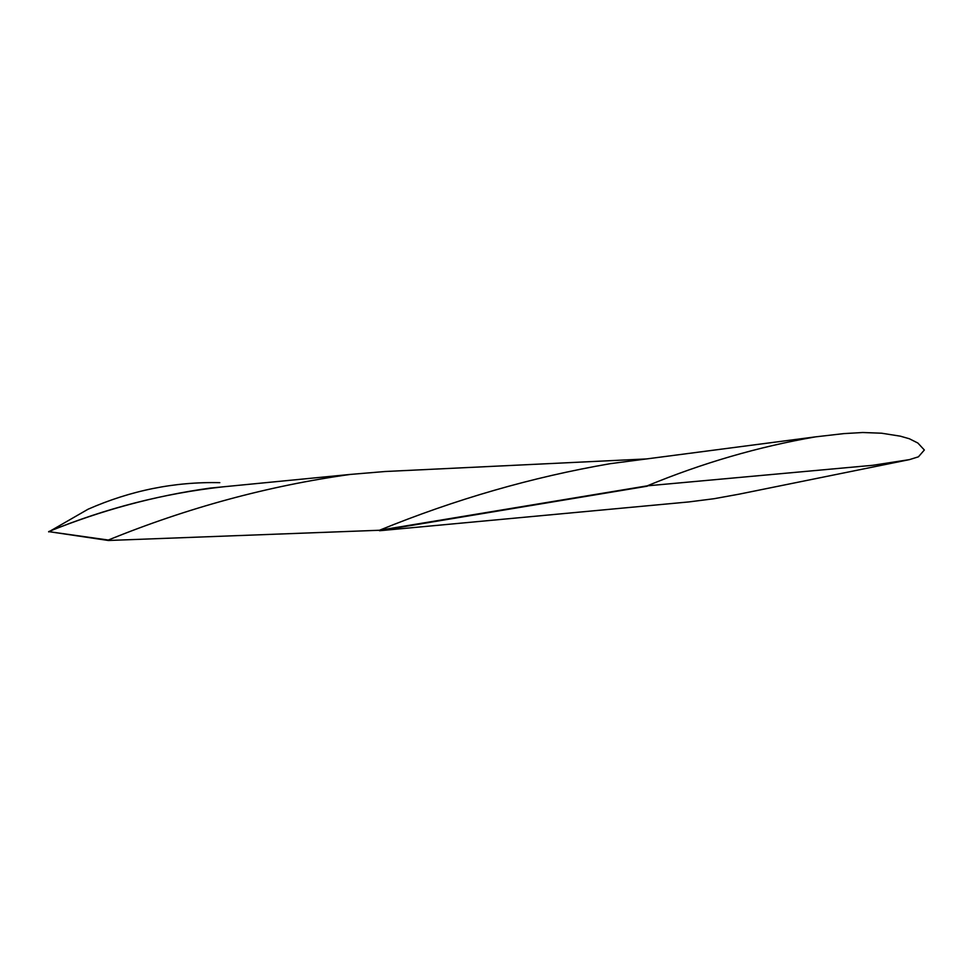 <?xml version="1.0" encoding="UTF-8"?>
<svg xmlns="http://www.w3.org/2000/svg" width="973" height="973" viewBox="0 0 973 973"><rect width="100%" height="100%" fill="white"/><g stroke="black" fill="none" stroke-linecap="round" stroke-linejoin="round"><path stroke-width="1.46" d="M108.38 540.489L379.446 530.261L108.38 540.489L48.65 531.611C101.277 510.266 155.072 495.768 210.046 488.105L223.34 486.804C163.744 493.36 105.522 508.295 48.65 531.611L108.319 540.039C187.607 507.736 268.268 485.868 350.304 474.423L385.028 471.516L646.571 458.928M647.24 485.843C702.311 463.063 758.429 446.741 815.593 436.853L843.883 433.605L862.771 432.511L881.635 433.216L900.28 436.159L909.366 438.762L917.867 443.031L924.35 450L918.415 456.824L909.414 459.633L872.72 465.301L647.24 485.843L379.446 530.261C455.279 499.295 532.243 477.098 610.363 463.659L626.88 461.506M909.414 459.633L738.994 494.187L714.097 498.711L688.92 501.922L379.494 530.735L647.288 486.196M48.686 531.903L88.069 509.22C130.698 490.489 174.605 481.635 219.813 482.669M350.304 474.423L210.046 488.105M815.593 436.853L610.363 463.659"/></g></svg>
